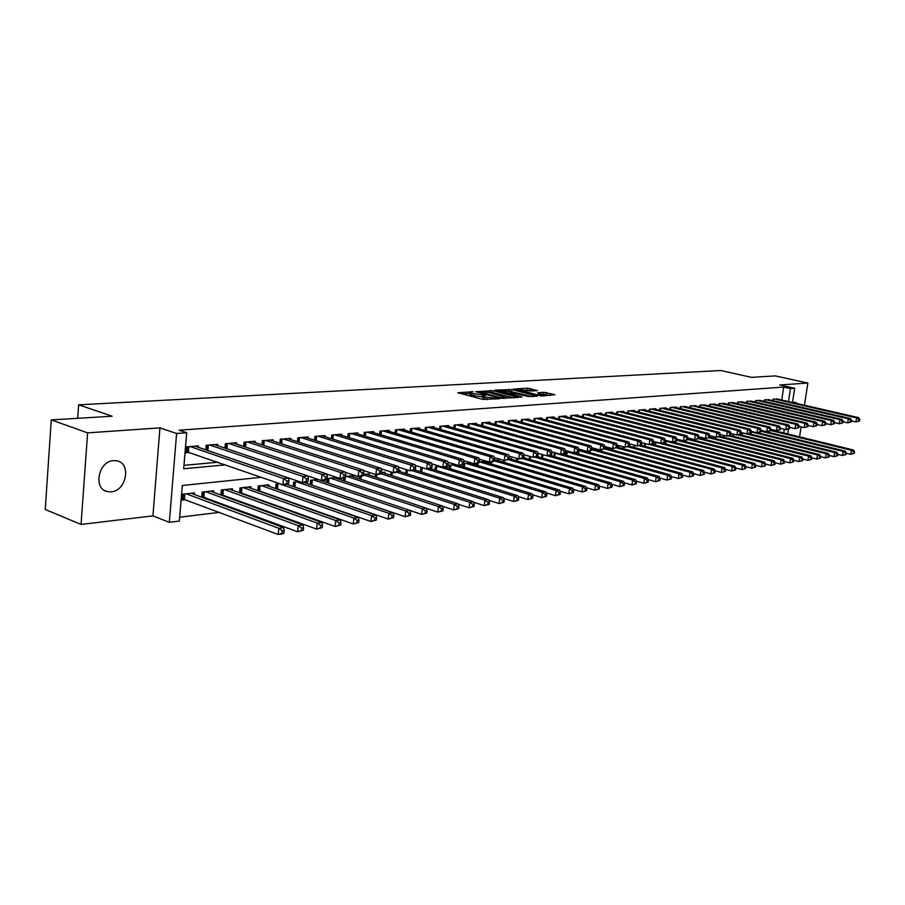 <?xml version="1.0" encoding="UTF-8"?>
<svg xmlns="http://www.w3.org/2000/svg" width="905" height="905" viewBox="0 0 905 905"><rect width="100%" height="100%" fill="white"/><g stroke="black" fill="none" stroke-linecap="round" stroke-linejoin="round"><path stroke-width="1.36" d="M473.236 391.718L457.84 392.759L482.874 399.399L499.436 398.732L484.763 396.922L482.908 395.802L486.042 395.078L471.867 393.528L470.057 392.431L473.236 391.718M797.124 403.54L795.269 402.273L793.233 402.646M113.544 460.622C98.215 461.098 92.887 489.413 107.672 491.641L111.213 491.822C126.474 491.019 131.564 463.1 116.824 460.815L113.544 460.622M537.332 390.632L527.751 388.2L513.373 389.116L541.292 396.051L554.946 394.716L543.973 392.318L537.649 392.77L544.075 395.089L536.099 394.569L518.237 389.523L531.405 390.994L537.332 390.632M781.728 400.01L783.685 387.08L790.472 388.596L794.658 388.29L792.497 402.476M51.268 419.92L87.604 432.873L81.054 524.448L45.25 509.458L51.268 419.92L112.163 416.221L78.622 404.829L720.731 370.518L751.455 377.34L775.246 375.903L807.86 383.041L779.816 384.987L794.658 388.29M81.054 524.448L152.922 515.873L159.947 427.873L87.604 432.873M159.947 427.873L176.599 433.484L186.69 432.737L183.692 468.779L225.322 464.865M783.685 387.08L179.066 430.192L186.69 432.737M492.931 390.689L475.702 391.707L500.646 398.245L518.395 397.476L492.931 390.689L492.716 392.532L488.542 392.351M494.956 390.134L511.857 389.569L537.231 396.254L528.147 396.458L515.42 393.573L510.906 393.913L522.072 396.99L520.364 397.103L494.911 390.507M799.567 436.844L801.106 426.877M804.443 405.225L807.86 383.041M277.858 489.334L278.638 489.243M259.78 491.358L260.855 491.245M241.296 493.44L242.676 493.282M222.381 495.555L224.089 495.363M203.037 497.727L205.084 497.49M198.297 447.285L198.421 445.882L186.611 446.844L186.113 452.794L189.575 452.5M217.63 445.667L217.743 444.31L206.204 445.249L205.808 449.853M236.522 444.084L236.635 442.771L225.345 443.688L224.96 448.133M254.984 442.545L255.108 441.278L244.067 442.172L243.683 446.459M273.05 441.029L273.163 439.807L262.382 440.678L261.998 444.83M290.731 439.559L290.844 438.371L280.279 439.219L279.905 443.235M308.017 438.111L308.13 436.957L297.802 437.805L297.428 441.685M324.952 436.696L325.053 435.588L314.94 436.402L314.578 440.169M341.513 435.316L341.626 434.23L331.728 435.045L331.366 438.687M357.735 433.97L357.848 432.918L348.154 433.699L347.792 437.239M373.629 432.647L373.731 431.628L364.24 432.398L363.889 435.825M389.195 431.346L389.297 430.361L379.998 431.119L379.648 434.445M404.445 430.079L404.546 429.117L395.44 429.864L395.089 433.088M419.388 428.834L419.49 427.907L410.565 428.631L410.225 431.776M434.038 427.613L434.14 426.708L425.384 427.42L425.045 430.475M448.405 426.425L448.507 425.542L439.921 426.244L439.592 429.208M462.489 425.26L462.591 424.4L454.174 425.079L453.835 427.975M476.302 424.106L476.392 423.269L468.145 423.947L467.817 426.753M489.854 422.986L489.944 422.171L481.845 422.827L481.528 425.565M503.146 421.888L503.237 421.085L495.295 421.741L494.978 424.4M516.189 420.802L516.28 420.033L508.486 420.667L508.169 423.257M528.995 419.739L529.086 418.992L521.438 419.615L521.122 422.137M541.563 418.698L541.654 417.963L534.142 418.574L533.837 421.051M553.905 417.68L553.996 416.956L546.62 417.567L546.315 419.965M566.021 416.673L566.111 415.972L558.871 416.56L558.577 418.913M577.922 415.689L578.012 415.01L570.897 415.587L570.602 417.884M589.619 414.728L589.698 414.06L582.718 414.626L582.424 416.866M601.101 413.777L601.192 413.121L594.325 413.687L594.042 415.87M612.391 412.838L612.47 412.205L605.728 412.759L605.445 414.886M623.477 411.922L623.568 411.3L616.927 411.843L616.656 413.924M634.382 411.028L634.462 410.418L627.946 410.949L627.674 412.985M645.107 410.146L645.186 409.546L638.772 410.067L638.5 412.058M655.639 409.275L655.718 408.687L649.417 409.196L649.157 411.153L649.451 409.196M666.001 408.415L666.08 407.85L659.881 408.347L659.621 410.259L659.892 408.347M676.193 407.578L676.273 407.012L670.175 407.51L669.915 409.377M686.216 406.752L680.3 406.684L680.04 408.517M696.069 405.938L690.255 405.881L690.006 407.669M705.776 405.135L700.051 405.078L699.803 406.831M715.323 404.343L709.69 404.297L709.441 406.017M724.713 403.573L719.17 403.528L718.932 405.202M733.966 402.815L728.502 402.77L728.265 404.411M743.062 402.058L737.699 402.024L737.462 403.63M752.032 401.322L746.738 401.288L746.501 402.872M760.856 400.598L755.641 400.564L755.415 402.114M769.544 399.874L764.408 399.852L764.182 401.368M183.975 465.351L217.754 462.24M772.825 400.632L773.051 399.139L778.096 399.173M179.676 517.207L219.372 512.366M236.782 510.239L238.83 509.99M256.138 507.886L257.846 507.671M275.041 505.578L276.421 505.409M293.514 503.327L294.589 503.191M311.569 501.121L312.349 501.031M776.988 431.334L777.101 430.588M194.315 494.492L194.451 492.897L182.674 494.187L182.188 500.058L185.638 499.673M201.758 497.252L202.211 492.06L213.716 490.804L213.58 492.343M220.854 495.001L221.295 489.978L232.551 488.757L232.415 490.239M239.531 492.795L239.961 487.953L250.968 486.754L250.832 488.191M257.789 490.657L258.219 485.962L268.977 484.797L268.853 486.189M275.652 488.564L276.082 484.028L279.6 483.643M393.562 517.671L393.811 515.364L392.103 515.601L391.854 517.909L393.562 517.671L388.222 519.074L293.13 486.494L293.548 482.127L299.103 481.528M310.234 484.526L310.653 480.261L318.13 479.458M326.988 482.569L327.395 478.451L336.717 477.433M337.146 478.598L337.248 477.614M343.38 480.657L343.64 478.123M353.335 476.799L353.459 475.611L345.653 476.46M359.443 478.802L359.692 476.358M369.195 475.035L369.308 473.892L363.719 474.492M375.168 476.969L375.439 474.446M384.727 473.315L384.851 472.195L381.378 472.58M390.575 475.193L390.926 471.958M399.953 471.629L400.067 470.543L398.63 470.702M405.689 473.451L406.074 469.887L406.877 469.808M420.486 471.743L420.87 468.281L423.45 467.998L514.266 496.223L517.852 495.725L430.327 468.62M435 470.068L435.384 466.709L439.649 466.245M449.231 468.428L449.604 465.159L455.498 464.514M463.19 466.822L463.462 464.457M471.019 462.828L463.903 463.609M471.697 463.688L471.765 463.055M476.878 465.249L477.093 463.484M485.227 462.195L485.329 461.267L479.345 461.923M490.318 463.711L490.521 462.014M498.508 460.724L498.61 459.831L494.447 460.283M503.497 462.195L503.723 460.351M511.54 459.288L511.642 458.416L509.244 458.677M516.438 460.724L516.732 458.303M524.323 457.873L524.425 457.025L523.724 457.093M529.131 459.265L529.855 456.437M541.609 457.84L541.948 455.113L543.826 454.91M553.849 456.448L554.188 453.79L557.503 453.428M565.874 455.079L566.202 452.477L570.908 451.968M577.684 453.733L577.888 452.161M584.053 450.543L578.77 451.109M589.291 452.41L589.449 451.165M596.384 449.932L596.474 449.185L591.847 449.695M600.694 451.12L600.852 449.921M607.662 448.688L607.753 447.964L604.664 448.303M611.904 449.842L612.085 448.45M618.749 447.466L618.839 446.753L617.233 446.934M622.912 448.586L623.16 446.742M629.642 446.267L629.563 445.588M633.738 447.364L634.111 445.09L633.794 447.375M644.383 446.154L644.688 443.948L646.034 443.801M655.152 442.805L654.858 444.977L655.152 442.805L657.743 442.522M665.152 443.801L665.435 441.685L669.225 441.278M675.277 442.658L675.424 441.606M680.503 440.056L676.601 440.475M685.232 441.538L685.357 440.644M691.33 439.468L691.42 438.868L687.823 439.253M695.029 440.43L695.153 439.57M701.036 438.405L701.115 437.805L698.841 438.054M704.678 439.332L704.825 438.269M710.583 437.353L709.656 436.877M714.169 438.269L714.373 436.821M723.502 437.217L723.762 435.407M732.699 436.176L732.971 434.343L733.921 434.242M741.749 435.158L742.01 433.359L744.046 433.144M750.664 434.151L750.845 432.918M753.989 432.058L751.048 432.386M759.442 433.167L759.544 432.466M763.775 430.995L760.947 431.3M768.085 432.194L768.175 431.572M773.39 429.954L770.675 430.248M78.622 404.829L77.672 418.314M261.285 477.308L182.312 485.487L179.36 521.088L169.326 522.332L176.599 433.484M152.922 515.873L169.326 522.332M788.413 429.23L787.701 433.948M788.504 401.56L790.472 388.596M783.719 432.975L784.284 429.275M470.023 392.759L469.842 394.309L471.652 395.417L471.867 393.528M482.784 396.843L471.652 395.417M482.874 396.13L482.693 397.702L484.548 398.822L484.763 396.922M487.399 399.569L484.548 398.822M469.944 393.471L462.263 393.935M513.259 397.883L492.716 392.532M478.892 391.695L500.861 397.725L505.952 397.51L489.107 392.487L478.892 391.695M507.716 391.198L509.074 391.118L509.289 389.286M532.095 396.65L509.074 391.118M507.603 391.164L499.526 390.666L509.402 393.324L513.916 392.985L507.603 391.164M550.432 395.451L542.559 394.207M532.581 390.915L526.348 390.078M283.989 532.966L284.227 530.5L282.258 530.771L282.021 533.237L283.989 532.966L283.095 533.792L278.197 534.482L278.774 528.305L283.684 527.638L191.034 493.27M182.301 498.734L278.197 534.482L282.021 533.237M186.125 493.802L278.774 528.305L282.258 530.771M283.684 527.638L284.227 530.5M288.729 483.293L288.966 480.793L286.998 481.008L286.761 483.508L288.729 483.293L287.813 484.243L282.903 484.786L283.491 478.53L190.073 446.561M286.998 481.008L283.491 478.53L288.412 478.01L194.994 446.165M286.761 483.508L282.903 484.786L186.215 451.606M288.966 480.793L288.412 478.01M303.345 530.262L303.582 527.83L301.67 528.09L301.433 530.534L303.345 530.262L297.632 531.767L298.22 525.658L303.017 525.002L210.367 491.166M201.815 496.574L297.632 531.767L301.433 530.534M205.582 491.687L298.22 525.658L301.67 528.09M303.017 525.002L303.582 527.83M322.237 527.626L322.485 525.217L320.608 525.477L320.37 527.887L322.237 527.626L316.614 529.108L317.202 523.067L321.886 522.434L229.282 489.119M220.899 494.469L316.614 529.108L320.37 527.887M224.598 489.628L317.202 523.067L320.608 525.477M321.886 522.434L322.485 525.217M340.699 525.058L340.936 522.671L339.115 522.92L338.877 525.307L340.699 525.058L335.144 526.506L335.744 520.545L340.314 519.923L247.766 487.105M239.565 492.411L335.144 526.506L338.877 525.307M243.185 487.603L335.744 520.545L339.115 522.92M340.314 519.923L340.936 522.671M358.731 522.536L358.968 520.183L357.192 520.42L356.943 522.785L358.731 522.536L353.244 523.972L353.855 518.079L358.323 517.468L265.855 485.137M257.812 490.397L353.244 523.972L356.943 522.785M261.375 485.623L353.855 518.079L357.192 520.42M358.323 517.468L358.968 520.183M308.13 481.177L308.379 478.7L306.456 478.915L306.218 481.381L308.13 481.177L307.191 482.116L302.394 482.648L302.994 476.471L209.587 444.977M306.456 478.915L302.994 476.471L307.791 475.962L214.395 444.581M306.218 481.381L302.394 482.648L206.725 450.17M308.379 478.7L307.791 475.962L321.422 480.555L322.022 474.446L228.66 443.427M325.449 476.867L325.212 479.311L327.078 479.107L327.327 476.664L325.449 476.867L322.022 474.446L326.716 473.96L233.354 443.043M327.078 479.107L326.105 480.046L321.422 480.555L325.212 479.311M327.327 476.664L326.716 473.96M345.586 477.082L345.834 474.673L344.002 474.865L343.753 477.286L345.586 477.082L344.579 478.021L339.997 478.519L340.608 472.489L247.303 441.912M344.002 474.865L340.608 472.489L345.19 472.003L251.895 441.538M343.753 477.286L339.997 478.519L326.75 474.13M345.834 474.673L345.19 472.003M363.652 475.114L363.901 472.727L362.113 472.919L361.864 475.306L363.652 475.114L362.622 476.041L358.154 476.528L358.765 470.566L265.538 440.418M362.113 472.919L358.765 470.566L363.233 470.091L270.041 440.056M361.864 475.306L358.154 476.528L345.269 472.32M363.901 472.727L363.233 470.091M376.344 520.081L376.593 517.751L374.851 517.988L374.602 520.318L376.344 520.081L370.937 521.495L371.548 515.658L375.914 515.069L286.851 484.345M275.663 488.429L370.937 521.495L374.602 520.318M279.159 483.689L371.548 515.658L374.851 517.988M375.914 515.069L376.593 517.751M381.31 473.191L381.559 470.826L379.817 471.019L379.568 473.372L381.31 473.191L380.247 474.107L375.88 474.582L376.503 468.688L283.378 438.97M379.817 471.019L376.503 468.688L380.869 468.224L287.779 438.62M379.568 473.372L375.88 474.582L363.358 470.543M381.559 470.826L380.869 468.224M296.569 481.799L388.845 513.305L393.109 512.728L304.159 482.456M391.854 517.909L388.222 519.074L388.845 513.305L392.103 515.601M393.109 512.728L393.811 515.364M398.573 471.301L398.822 468.971L397.114 469.152L396.865 471.494L398.573 471.301L397.476 472.218L393.211 472.682L393.833 466.856L300.833 437.556M397.114 469.152L393.833 466.856L398.11 466.403L305.132 437.206M396.865 471.494L393.211 472.682L381.028 468.813M398.822 468.971L398.11 466.403M410.395 515.33L410.644 513.044L408.981 513.271L408.732 515.556L410.395 515.33L405.123 516.71L405.745 511.008L409.92 510.431L317.813 479.492M310.879 484.741L405.123 516.71L408.732 515.556M313.605 479.944L405.745 511.008L408.981 513.271M409.92 510.431L410.644 513.044M415.44 469.457L415.689 467.161L414.015 467.331L413.766 469.65L415.44 469.457L414.32 470.374L410.146 470.826L410.78 465.057L317.904 436.165M414.015 467.331L410.78 465.057L414.954 464.616L322.123 435.825M413.766 469.65L410.146 470.826L398.302 467.104M415.689 467.161L414.954 464.616M426.855 513.033L427.103 510.771L425.474 510.997L425.226 513.259L426.855 513.033L421.651 514.402L422.284 508.746L426.357 508.191L334.398 477.682M409.92 510.454L421.651 514.402L425.226 513.259M330.291 478.134L422.284 508.746L425.474 510.997M426.357 508.191L427.103 510.771M431.923 467.659L432.183 465.385L430.554 465.555L430.294 467.84L431.923 467.659L430.791 468.564L426.708 469.016L427.341 463.303L334.624 434.807M430.554 465.555L427.341 463.303L431.425 462.874L338.753 434.468M430.294 467.84L426.708 469.016L415.191 465.442M432.183 465.385L431.425 462.874M442.952 510.782L443.212 508.553L441.617 508.768L441.357 511.008L442.952 510.782L437.816 512.14L438.45 506.551L442.443 506.008L350.654 475.917M426.402 508.35L437.816 512.14L441.357 511.008M346.615 476.358L438.45 506.551L441.617 508.768M442.443 506.008L443.212 508.553M458.711 508.587L458.959 506.37L457.398 506.585L457.149 508.802L458.711 508.587L453.643 509.922L454.276 504.39L458.179 503.859L366.559 474.186M442.522 506.28L453.643 509.922L457.149 508.802M363.674 474.955L454.276 504.39L457.398 506.585M458.179 503.859L458.959 506.37M474.118 506.427L474.378 504.243L472.851 504.458L472.591 506.642L474.118 506.427L469.118 507.75L469.752 502.286L473.575 501.766L382.148 472.489M458.292 504.243L469.118 507.75L472.591 506.642M380.722 473.7L469.752 502.286L472.851 504.458M473.575 501.766L474.378 504.243M489.209 504.323L489.469 502.162L487.976 502.365L487.716 504.538L489.209 504.323L484.266 505.635L484.91 500.216L488.643 499.707L398.585 471.2M473.734 502.252L484.266 505.635L487.716 504.538M396.91 472.286L484.91 500.216L487.976 502.365M488.643 499.707L489.469 502.162M503.983 502.264L504.243 500.126L502.773 500.329L502.524 502.467L503.983 502.264L499.096 503.553L499.741 498.202L503.406 497.705L414.818 469.967M488.847 500.307L499.096 503.553L502.524 502.467M411.945 470.634L499.741 498.202L502.773 500.329M503.406 497.705L504.243 500.126M518.452 500.25L513.621 501.517L514.266 496.223L517.275 498.327L517.015 500.442L518.452 500.25L518.712 498.123L517.275 498.327M503.644 498.395L513.621 501.517L517.015 500.442M517.852 495.725L518.712 498.123M532.615 498.27L532.875 496.166L531.473 496.359L531.212 498.463L532.615 498.27L527.853 499.526L528.497 494.277L532.004 493.802L444.706 467.037M518.135 496.517L527.853 499.526L531.212 498.463M437.884 466.437L528.497 494.277L531.473 496.359M532.004 493.802L532.875 496.166M546.496 496.325L546.756 494.254L545.387 494.447L545.127 496.517L546.496 496.325L541.79 497.58L542.434 492.377L545.873 491.913L458.812 465.498M532.332 494.673L541.79 497.58L545.127 496.517M452.07 464.887L542.434 492.377L545.387 494.447M545.873 491.913L546.756 494.254M560.105 494.435L560.365 492.377L559.019 492.558L558.758 494.616L560.105 494.435L555.444 495.669L556.089 490.521L559.471 490.058L469.412 463.009M546.235 492.874L555.444 495.669L558.758 494.616M465.973 463.383L556.089 490.521L559.019 492.558M559.471 490.058L560.365 492.377M573.431 492.569L573.691 490.533L572.379 490.714L572.107 492.75L573.431 492.569L568.826 493.791L569.483 488.7L572.786 488.248L482.987 461.527M559.867 491.098L568.826 493.791L572.107 492.75M479.616 461.889L569.483 488.7L572.379 490.714M572.786 488.248L573.691 490.533M586.497 490.748L586.768 488.734L585.467 488.904L585.207 490.929L586.497 490.748L581.949 491.958L582.605 486.913L585.84 486.471L496.302 460.079M573.227 489.356L581.949 491.958L585.207 490.929M479.13 459.084L489.413 462.138L493.157 461.731L494.379 460.849L494.639 458.665L493.146 458.824L492.886 461.007L494.379 460.849L582.605 486.913L585.467 488.904M585.84 486.471L586.768 488.734M599.314 488.96L599.574 486.958L598.307 487.139L598.047 489.141L599.314 488.96L594.811 490.159L595.467 485.159L598.646 484.729L509.379 458.654M586.327 487.648L594.811 490.159L598.047 489.141M508.508 459.706L595.467 485.159L598.307 487.139M598.646 484.729L599.574 486.958M448.054 465.905L448.314 463.643L446.719 463.824L446.459 466.075L448.054 465.905L446.889 466.799L442.896 467.24L443.541 461.595L350.993 433.472M446.719 463.824L443.541 461.595L447.534 461.165L355.031 433.144M446.459 466.075L442.896 467.24L431.708 463.801M448.314 463.643L447.534 461.165M463.835 464.186L464.095 461.946L462.534 462.116L462.274 464.356L463.835 464.186L458.745 465.498L459.389 459.91L367.023 432.171M462.534 462.116L459.389 459.91L463.292 459.502L370.982 431.843M462.274 464.356L458.745 465.498L447.851 462.195M464.095 461.946L463.292 459.502M479.277 462.5L479.537 460.283L477.998 460.453L477.75 462.659L479.277 462.5L474.243 463.801L474.887 458.269L382.725 430.893M477.998 460.453L474.887 458.269L478.711 457.873L386.593 430.576M477.75 462.659L474.243 463.801L463.654 460.622M479.537 460.283L478.711 457.873M492.886 461.007L489.413 462.138L490.069 456.663L398.11 429.637M493.146 458.824L490.069 456.663L493.813 456.267L401.899 429.332M494.639 458.665L493.813 456.267M509.176 459.231L509.436 457.07L507.977 457.229L507.705 459.389L509.176 459.231L504.266 460.509L504.922 455.091L413.178 428.416M507.977 457.229L504.922 455.091L508.587 454.706L416.9 428.11M507.705 459.389L504.266 460.509L494.266 457.568M509.436 457.07L508.587 454.706M522.23 458.541L608.081 483.44L611.203 483.01L523.633 457.67L523.927 455.509L522.49 455.668L522.23 457.806L523.656 457.647L522.4 458.518L518.814 458.914L519.47 453.552L427.952 427.217M522.49 455.668L519.47 453.552L523.056 453.179L431.595 426.922M522.23 457.806L518.814 458.914L509.085 456.086M523.927 455.509L523.056 453.179M537.841 456.109L538.113 453.982L536.699 454.14L536.439 456.256L537.841 456.109L533.056 457.353L533.712 452.048L442.432 426.04M536.699 454.14L533.712 452.048L537.231 451.674L446.007 425.746M536.439 456.256L533.056 457.353L523.588 454.627M538.113 453.982L537.231 451.674M551.745 454.593L552.005 452.489L550.625 452.636L550.364 454.74L551.745 454.593L547.005 455.826L547.661 450.577L456.629 424.886M550.625 452.636L547.661 450.577L551.111 450.204L460.136 424.592M550.364 454.74L547.005 455.826L537.808 453.201M552.005 452.489L551.111 450.204M565.354 453.1L565.614 451.029L564.268 451.165L564.007 453.247L565.354 453.1L560.681 454.321L561.338 449.129L470.555 423.744M564.268 451.165L561.338 449.129L564.709 448.767L473.994 423.472M564.007 453.247L560.681 454.321L551.733 451.799M565.614 451.029L564.709 448.767M578.702 451.652L578.962 449.593L577.639 449.728L577.379 451.787L578.702 451.652L574.075 452.851L574.732 447.704L484.22 422.635M577.639 449.728L574.732 447.704L578.035 447.353L487.591 422.364M577.379 451.787L574.075 452.851L565.376 450.419M578.962 449.593L578.035 447.353M591.78 450.215L592.04 448.179L590.739 448.326L590.479 450.362L591.78 450.215L587.198 451.414L587.865 446.323L497.626 421.549M590.739 448.326L587.865 446.323L591.101 445.973L500.929 421.278M590.479 450.362L587.198 451.414L578.748 449.072M592.04 448.179L591.101 445.973M604.597 448.823L604.857 446.798L603.59 446.934L603.33 448.959L604.597 448.823L600.072 450L600.739 444.955L510.771 420.474M603.59 446.934L600.739 444.955L603.918 444.615L514.017 420.214M603.33 448.959L600.072 450L591.859 447.749M604.857 446.798L603.918 444.615M611.882 487.207L607.425 488.395L608.081 483.44L610.898 485.397L610.637 487.376L611.882 487.207L612.142 485.227L610.898 485.397M599.167 485.974L607.425 488.395L610.637 487.376M611.203 483.01L612.142 485.227M624.201 485.487L624.473 483.519L623.251 483.689L622.979 485.657L624.201 485.487L619.801 486.652L620.457 481.754L623.511 481.336L537.163 456.573M611.757 484.322L619.801 486.652L622.979 485.657M534.866 457.149L620.457 481.754L623.251 483.689M623.511 481.336L624.473 483.519M636.294 483.802L636.554 481.856L635.355 482.026L635.095 483.96L636.294 483.802L631.939 484.956L632.595 480.103L635.593 479.684L550.353 455.453M624.111 482.704L631.939 484.956L635.095 483.96M547.287 455.792L632.595 480.103L635.355 482.026M635.593 479.684L636.554 481.856M648.161 482.139L648.421 480.216L647.245 480.374L646.985 482.308L648.161 482.139L643.851 483.293L644.507 478.474L647.448 478.078L562.491 454.118M636.226 481.121L643.851 483.293L646.985 482.308M556.303 453.552L644.507 478.474L647.245 480.374M647.448 478.078L648.421 480.216M617.165 447.443L617.436 445.452L616.192 445.588L615.92 447.579L617.165 447.443L612.696 448.62L613.364 443.62L523.678 419.422M616.192 445.588L613.364 443.62L616.475 443.292L526.868 419.173M615.92 447.579L612.696 448.62L604.71 446.437M617.436 445.452L616.475 443.292M629.495 446.097L629.767 444.129L628.545 444.253L628.274 446.233L629.495 446.097L625.083 447.262L625.74 442.307L536.337 418.393M628.545 444.253L625.74 442.307L628.794 441.991L539.471 418.144M628.274 446.233L625.083 447.262L617.312 445.158M629.767 444.129L628.794 441.991M641.6 444.785L641.86 442.817L640.661 442.952L640.401 444.909L641.6 444.785L637.222 445.927L637.889 441.029L548.781 417.386M640.661 442.952L637.889 441.029L640.887 440.712L551.846 417.137M640.401 444.909L637.222 445.927L629.665 443.903M641.86 442.817L640.887 440.712M653.467 443.484L653.727 441.55L652.55 441.674L652.29 443.62L653.467 443.484L649.134 444.627L649.801 439.762L560.987 416.391M652.55 441.674L649.801 439.762L652.743 439.457L564.007 416.142M652.29 443.62L649.134 444.627L641.792 442.669M653.727 441.55L652.743 439.457M659.802 480.521L660.062 478.609L658.908 478.768L658.648 480.679L659.802 480.521L655.537 481.652L656.193 476.878L659.089 476.494L574.415 452.817M648.127 479.56L655.537 481.652L658.648 480.679M568.283 452.251L656.193 476.878L658.908 478.768M659.089 476.494L660.062 478.609M665.107 442.217L665.379 440.294L664.213 440.418L663.953 442.341L665.107 442.217L660.831 443.337L661.487 438.529L572.978 415.418M664.213 440.418L661.487 438.529L664.383 438.224L575.942 415.18M663.953 442.341L660.831 443.337L653.693 441.459M665.379 440.294L664.383 438.224M671.227 478.926L671.499 477.037L670.356 477.184L670.096 479.084L671.227 478.926L667.008 480.046L667.675 475.317L670.503 474.933L582.967 450.656M659.79 478.021L667.008 480.046L670.096 479.084M580.06 450.973L667.675 475.317L670.356 477.184M670.503 474.933L671.499 477.037M676.533 440.973L676.804 439.061L675.673 439.185L675.402 441.097L676.533 440.973L672.302 442.081L672.969 437.307L584.754 414.456M675.673 439.185L672.969 437.307L675.797 437.013L587.673 414.219M675.402 441.097L672.302 442.081L665.356 440.271M676.804 439.061L675.797 437.013M682.449 477.354L682.709 475.487L681.601 475.634L681.341 477.512L682.449 477.354L678.275 478.474L678.931 473.79L681.714 473.406L594.483 449.4M671.25 476.516L678.275 478.474L681.341 477.512M591.836 449.774L678.931 473.79L681.601 475.634M681.714 473.406L682.709 475.487M687.755 439.74L688.026 437.85L686.906 437.975L686.646 439.864L687.755 439.74L683.569 440.848L684.225 436.12L596.327 413.517M686.906 437.975L684.225 436.12L687.019 435.825L599.189 413.291M686.646 439.864L683.569 440.848L676.804 439.095M688.026 437.85L687.019 435.825M693.468 475.815L693.728 473.96L692.642 474.118L692.37 475.973L693.468 475.815L689.339 476.924L689.995 472.274L692.721 471.901L605.796 448.179M682.494 475.035L689.339 476.924L692.37 475.973M604.483 448.891L689.995 472.274L692.642 474.118M692.721 471.901L693.728 473.96M698.773 438.54L699.033 436.674L697.947 436.787L697.676 438.665L698.773 438.54L694.621 439.638L695.289 434.954L607.696 412.59M697.947 436.787L695.289 434.954L698.027 434.66L610.513 412.363M697.676 438.665L694.621 439.638L688.015 437.93M699.033 436.674L698.027 434.66M704.282 474.31L704.543 472.467L703.479 472.614L703.208 474.458L704.282 474.31L700.199 475.397L700.855 470.804L703.536 470.43L617.221 447.047M693.547 473.587L700.199 475.397L703.208 474.458M616.452 447.885L700.855 470.804L703.479 472.614M703.536 470.43L704.543 472.467M709.588 437.364L709.859 435.509L708.785 435.622L708.513 437.477L709.588 437.364L705.481 438.439L706.149 433.8L618.873 411.685M708.785 435.622L706.149 433.8L708.83 433.518L621.633 411.458M708.513 437.477L705.481 438.439L699.022 436.787M709.859 435.509L708.83 433.518M714.905 472.829L715.176 470.996L714.124 471.143L713.853 472.976L714.905 472.829L710.866 473.903L711.522 469.344L714.158 468.982L629.36 446.188M704.395 472.15L710.866 473.903L713.853 472.976M628.183 446.9L711.522 469.344L714.124 471.143M714.158 468.982L715.176 470.996M720.21 436.199L720.482 434.366L719.43 434.479L719.158 436.323L720.21 436.199L716.149 437.273L716.817 432.669L629.857 410.791M719.43 434.479L716.817 432.669L719.452 432.398L632.572 410.576M719.158 436.323L716.149 437.273L709.837 435.667M720.482 434.366L719.452 432.398M725.346 471.369L725.618 469.559L724.577 469.706L724.317 471.516L725.346 471.369L721.342 472.444L721.998 467.919L724.588 467.568L640.864 445.215M715.041 470.747L721.342 472.444L724.317 471.516M639.032 445.735L721.998 467.919L724.577 469.706M724.588 467.568L725.618 469.559M730.652 435.067L730.912 433.246L729.883 433.348L729.611 435.181L730.652 435.067L726.625 436.12L727.292 431.561L640.65 409.908M729.883 433.348L727.292 431.561L729.883 431.289L643.319 409.694M729.611 435.181L726.625 436.12L720.448 434.57M730.912 433.246L729.883 431.289M735.607 469.933L735.867 468.145L734.849 468.281L734.589 470.08L735.607 469.933L731.636 470.996L732.292 466.516L734.837 466.166L652.154 444.253M725.505 469.356L731.636 470.996L734.589 470.08M649.632 444.57L732.292 466.516L734.849 468.281M734.837 466.166L735.867 468.145M740.901 433.948L741.172 432.138L740.154 432.251L739.883 434.061L740.901 433.948L736.919 435L737.586 430.475L651.261 409.049M740.154 432.251L737.586 430.475L740.132 430.203L653.885 408.834M739.883 434.061L736.919 435L730.878 433.484M741.172 432.138L740.132 430.203M745.686 468.53L745.946 466.754L744.951 466.89L744.679 468.666L745.686 468.53L741.749 469.582L742.417 465.136L744.917 464.797L662.63 443.145M735.788 467.998L741.749 469.582L744.679 468.666M656.962 442.613L742.417 465.136L744.951 466.89M744.917 464.797L745.946 466.754M750.98 432.85L751.241 431.052L750.245 431.165L749.974 432.952L750.98 432.85L747.032 433.891L747.7 429.4L661.702 408.2M750.245 431.165L747.7 429.4L750.2 429.14L664.281 407.997M749.974 432.952L747.032 433.891L741.127 432.42M751.241 431.052L750.2 429.14M755.585 467.15L755.856 465.385L754.872 465.521L754.612 467.285L755.585 467.15L751.693 468.19L752.36 463.779L754.815 463.451L672.834 442.025M745.901 466.663L751.693 468.19L754.612 467.285M667.223 441.493L752.36 463.779L754.872 465.521M754.815 463.451L755.856 465.385M760.879 431.764L761.139 429.988L760.155 430.09L759.895 431.877L760.879 431.764L756.976 432.794L757.632 428.348L671.963 407.363M760.155 430.09L757.632 428.348L760.087 428.088L674.497 407.16M759.895 431.877L756.976 432.794L751.195 431.368M761.139 429.988L760.087 428.088M765.325 465.792L765.585 464.039L764.623 464.175L764.363 465.928L765.325 465.792L761.467 466.822L762.123 462.455L764.544 462.127L679.813 440.124M755.833 465.34L761.467 466.822L764.363 465.928M677.313 440.396L762.123 462.455L764.623 464.175M764.544 462.127L765.585 464.039L771.083 465.475L771.739 461.143L774.114 460.815L689.701 439.049M770.608 430.701L770.868 428.936L769.906 429.049L769.646 430.814L770.608 430.701L766.739 431.73L767.406 427.318L682.053 406.549M769.906 429.049L767.406 427.318L769.816 427.058L684.553 406.345M769.646 430.814L766.739 431.73L761.094 430.339M770.868 428.936L769.816 427.058M774.895 464.457L771.083 465.475L774.895 464.457L775.155 462.715L774.216 462.851L773.945 464.582M687.8 439.457L771.739 461.143L774.216 462.851M774.114 460.815L775.155 462.715L780.529 464.152L781.185 459.853L783.526 459.536L699.429 437.997M780.178 429.66L780.438 427.907L779.488 428.02L779.228 429.762L780.178 429.66L776.343 430.667L777.01 426.3L691.986 405.734M779.488 428.02L777.01 426.3L779.375 426.051L694.44 405.542M779.228 429.762L776.343 430.667L770.811 429.321M780.438 427.907L779.375 426.051M784.307 463.134L780.529 464.152L784.307 463.134L784.567 461.426L783.64 461.55L783.379 463.269M698.57 438.654L781.185 459.853L783.64 461.55M783.526 459.536L784.567 461.426M789.579 428.631L789.839 426.9L788.911 427.002L788.651 428.732L789.579 428.631L785.789 429.637L786.445 425.305L701.748 404.942M788.911 427.002L786.445 425.305L788.787 425.056L704.169 404.75M788.651 428.732L785.789 429.637L780.382 428.325M789.839 426.9L788.787 425.056M793.561 461.844L793.832 460.147L792.904 460.272L792.644 461.98L793.561 461.844L789.816 462.851L790.472 458.586L792.769 458.281L709.622 437.115M784.556 461.505L789.816 462.851L792.644 461.98M708.841 437.771L790.472 458.586L792.904 460.272M792.769 458.281L793.832 460.147M798.832 427.624L799.092 425.904L798.176 426.006L797.905 427.726L798.832 427.624L795.065 428.619L795.733 424.321L711.364 404.162M798.176 426.006L795.733 424.321L798.029 424.072L713.74 403.969M797.905 427.726L795.065 428.619L789.771 427.341M799.092 425.904L798.029 424.072M802.667 460.577L802.927 458.892L802.022 459.016L801.762 460.702L802.667 460.577L798.957 461.573L799.613 457.342L801.875 457.036L719.995 436.323M793.809 460.26L798.957 461.573L801.762 460.702M718.932 436.9L799.613 457.342L802.022 459.016M801.875 457.036L802.927 458.892M807.927 426.628L808.188 424.931L807.283 425.022L807.022 426.73L807.927 426.628L804.206 427.613L804.862 423.359L720.821 403.392M807.283 425.022L804.862 423.359L807.113 423.11L723.163 403.2M807.022 426.73L804.206 427.613L799.025 426.379M808.188 424.931L807.113 423.11M811.627 459.333L811.887 457.647L810.993 457.772L810.733 459.446L811.627 459.333L807.95 460.317L808.595 456.12L810.823 455.815L729.894 435.475M802.905 459.039L807.95 460.317L810.733 459.446M728.401 435.927L808.595 456.12L810.993 457.772M810.823 455.815L811.887 457.647M816.876 425.655L817.136 423.959L816.242 424.06L815.982 425.746L816.876 425.655L813.176 426.628L813.844 422.409L730.12 402.635M816.242 424.06L813.844 422.409L816.061 422.171L732.428 402.454M815.982 425.746L813.176 426.628L808.108 425.429M817.136 423.959L816.061 422.171M820.428 458.1L820.699 456.437L819.817 456.55L819.557 458.224L820.428 458.1L816.785 459.073L817.441 454.91L819.625 454.615L739.634 434.626M811.853 457.828L816.785 459.073L819.557 458.224M737.564 434.92L817.441 454.91L819.817 456.55M819.625 454.615L820.699 456.437M825.677 424.694L825.937 423.02L825.066 423.11L824.794 424.784L825.677 424.694L822.012 425.667L822.668 421.47L739.283 401.888M825.066 423.11L822.668 421.47L824.862 421.232L741.557 401.707M824.794 424.784L822.012 425.667L817.057 424.49M825.937 423.02L824.862 421.232M829.104 456.889L829.365 455.238L828.505 455.351L828.245 457.002L829.104 456.889L825.496 457.862L826.141 453.733L828.29 453.439L748.808 433.687M820.665 456.652L825.496 457.862L828.245 457.002M743.582 433.19L826.141 453.733L828.505 455.351M828.29 453.439L829.365 455.238M834.331 423.744L834.591 422.081L833.731 422.183L833.471 423.845L834.331 423.744L830.711 424.705L831.367 420.554L748.311 401.153M833.731 422.183L831.367 420.554L833.516 420.316L750.539 400.972M833.471 423.845L830.711 424.705L825.846 423.563M834.591 422.081L833.516 420.316M837.634 455.701L837.894 454.061L837.046 454.174L836.786 455.815L837.634 455.701L834.048 456.663L834.704 452.568L836.82 452.274L757.643 432.726M829.319 455.487L834.048 456.663L836.786 455.815M752.462 432.228L834.704 452.568L837.046 454.174M836.82 452.274L837.894 454.061M842.849 422.816L843.109 421.164L842.272 421.255L842.001 422.906L842.849 422.816L839.263 423.778L839.919 419.649L757.191 400.44M842.272 421.255L839.919 419.649L842.035 419.422L759.385 400.259M842.001 422.906L839.263 423.778L834.5 422.658M843.109 421.164L842.035 419.422M846.028 454.525L846.288 452.896L845.451 453.02L845.191 454.638L846.028 454.525L842.476 455.487L843.132 451.414L845.213 451.131L763.379 431.04M837.849 454.333L842.476 455.487L845.191 454.638M761.218 431.278L843.132 451.414L845.451 453.02M845.213 451.131L846.288 452.896M851.232 421.9L851.492 420.271L850.666 420.361L850.406 421.99L851.232 421.9L847.68 422.85L848.336 418.755L765.935 399.727M850.666 420.361L848.336 418.755L850.417 418.529L768.096 399.546M850.406 421.99L847.68 422.85L843.019 421.764M851.492 420.271L850.417 418.529M854.286 453.371L854.546 451.765L853.732 451.878L853.472 453.484L854.286 453.371L850.779 454.321L851.424 450.283L853.472 450.011L771.965 430.113M846.232 453.201L850.779 454.321L853.472 453.484M770.63 430.531L851.424 450.283L853.732 451.878M853.472 450.011L854.546 451.765M859.49 421.006L859.75 419.377L858.936 419.468L858.664 421.097L859.49 421.006L855.96 421.945L856.616 417.872L774.544 399.026M858.936 419.468L856.616 417.872L858.664 417.658L776.671 398.845M858.664 421.097L855.96 421.945L851.401 420.882M859.75 419.377L858.664 417.658M471.313 392.148L471.381 391.526M497.083 398.935L497.15 398.279M484.107 395.519L484.186 394.874M473.722 395.96L473.937 394.071M482.218 396.876L482.444 394.987M486.641 399.377L486.867 397.476M495.34 399.048L495.42 398.392M490.114 392.261L490.329 390.406M502.648 398.528L502.728 397.929M504.458 398.449L504.538 397.804M511.63 391.39L511.857 389.569M509.3 394.241L509.402 393.324M513.418 393.698L513.486 393.075M543.747 394.127L543.973 392.318M546.292 394.399L546.518 392.589M527.536 390.01L527.751 388.2M530.059 390.281L530.273 388.483M183.738 499.028L184.156 494.017M184.439 499.221L184.88 493.938M188.817 446.663L188.364 452.081M188.093 446.719L187.663 451.9M203.184 496.856L203.602 491.901M203.885 497.049L204.326 491.822M222.2 494.741L222.63 489.843M222.89 494.922L223.343 489.763M240.787 492.659L241.216 487.818M241.477 492.852L241.94 487.738M258.966 490.634L259.407 485.838M259.656 490.815L260.12 485.759M208.331 445.079L207.867 450.43M207.607 445.136L207.166 450.249M227.404 443.529L226.94 448.801M226.68 443.586L226.25 448.563M246.047 442.013L245.594 447.093M245.334 442.07L244.904 446.866M264.283 440.531L263.83 445.43M263.57 440.588L263.14 445.203M276.76 488.643L277.202 483.904M277.439 488.824L277.914 483.824M282.122 439.072L281.681 443.812M281.41 439.129L280.991 443.586M294.159 486.709L294.611 482.014M294.849 486.879L295.324 481.935M299.578 437.658L299.136 442.228M298.865 437.715L298.458 442.013M311.196 484.797L311.648 480.159M311.874 484.978L312.361 480.08M316.66 436.267L316.218 440.69M315.947 436.323L315.54 440.475M327.882 482.874L328.334 478.349M328.549 483.1L329.035 478.27M333.368 434.909L332.95 439.174M332.667 434.966L332.271 438.97M344.228 480.94L344.522 478.021M344.896 481.166L345.28 477.365M360.235 479.062L360.518 476.268M360.903 479.277L361.219 476.2M375.914 477.218L376.197 474.548M376.571 477.433L376.887 474.48M391.277 475.419L391.627 472.184M391.933 475.623L392.284 472.387M406.334 473.654L406.752 469.819M406.99 473.858L407.42 469.967M421.097 471.924L421.504 468.213M421.753 472.127L422.194 468.134M435.565 470.238L435.972 466.641M436.21 470.442L436.651 466.561M449.751 468.586L450.158 465.102M450.407 468.79L450.826 465.023M463.677 466.969L464.061 463.586M464.322 467.161L464.74 463.507M477.331 465.385L477.557 463.439M477.964 465.577L478.236 463.258M490.725 463.835L490.94 461.969M491.358 464.016L491.619 461.901M503.87 462.308L504.096 460.453M504.504 462.5L504.752 460.453M349.737 433.574L349.319 437.715M349.036 433.631L348.651 437.5M365.767 432.273L365.36 436.278M365.077 432.33L364.692 436.074M381.469 430.995L381.062 434.864M380.779 431.052L380.394 434.672M396.854 429.739L396.458 433.495M396.164 429.796L395.79 433.303M411.933 428.518L411.537 432.16M411.243 428.574L410.87 431.968M426.708 427.318L426.323 430.848M426.029 427.375L425.655 430.656M441.188 426.142L440.803 429.558M440.509 426.187L440.158 429.377M455.396 424.977L455.011 428.303M454.717 425.033L454.367 428.122M469.322 423.845L468.948 427.081M468.643 423.902L468.304 426.889M482.987 422.737L482.614 425.87M482.308 422.793L481.969 425.689M496.393 421.651L496.031 424.694M495.725 421.696L495.386 424.513M509.538 420.576L509.187 423.54M508.87 420.633L508.542 423.359M516.778 460.815L517.06 458.405M517.4 461.007L517.694 458.586M529.436 459.355L529.798 456.437M530.07 459.536L530.432 456.595M541.88 457.919L542.231 455.091M542.502 458.1L542.887 455.011M554.086 456.516L554.437 453.756M554.708 456.697L555.093 453.688M522.445 419.524L522.095 422.409M521.789 419.581L521.461 422.239M535.115 418.495L534.776 421.3M534.459 418.551L534.142 421.13M547.559 417.488L547.22 420.214M546.903 417.533L546.586 420.044M559.776 416.492L559.437 419.139M559.12 416.549L558.815 418.981M566.089 455.136L566.428 452.455M566.7 455.306L567.073 452.387M571.768 415.519L571.44 418.099M571.123 415.565L570.817 417.94M577.865 453.778L578.091 452.036M578.487 453.959L578.849 451.109M583.555 414.558L583.227 417.069M582.899 414.614L582.605 416.911M589.449 452.455L589.619 451.154M590.06 452.624L590.252 451.075M595.128 413.619L594.811 416.062M594.483 413.664L594.189 415.904M600.818 451.154L600.988 449.898M601.429 451.312L601.621 449.83M606.497 412.691L606.192 415.078M605.864 412.748L605.569 414.92M611.995 449.864L612.187 448.473M612.606 450.034L612.798 448.609M617.674 411.786L617.368 414.117M617.04 411.832L616.758 413.958M622.991 448.609L623.24 446.765M623.59 448.778L623.839 446.923M628.658 410.893L628.353 413.155M628.025 410.938L627.753 413.008M634.394 447.534L634.699 445.249M639.462 410.01L639.156 412.228M638.828 410.067L638.557 412.069M644.417 446.165L644.711 443.948M645.005 446.323L645.344 443.88M650.073 409.151L649.779 411.311M655.458 445.124L655.786 442.737M660.514 408.302L660.22 410.406M665.718 443.959L666.046 441.629M670.775 407.465L670.492 409.524M675.82 442.805L676.035 441.255M680.877 406.639L680.594 408.653M685.764 441.674L685.911 440.588M690.809 405.836L690.538 407.793M695.538 440.554L695.685 439.513M700.583 405.044L700.312 406.956M705.153 439.457L705.312 438.393M710.199 404.252L709.927 406.13M714.622 438.382L714.837 436.934M719.656 403.483L719.396 405.316M723.943 437.33L724.204 435.52M728.966 402.725L728.706 404.524M733.118 436.278L733.412 434.298M738.141 401.978L737.88 403.732M742.145 435.26L742.439 433.314M747.157 401.254L746.908 402.963M751.048 434.253L751.32 432.352M756.048 400.53L755.799 402.205M759.804 433.257L759.951 432.251M764.793 399.818L764.544 401.458M768.424 432.273L768.537 431.527M773.413 399.116L773.164 400.711M107.672 491.641L104.494 490.408M478.496 392.442L478.564 391.831M505.85 398.358L505.952 397.51M510.816 394.625L510.895 394.003M499.402 391.673L499.492 390.915M513.836 393.664L513.916 392.985M518.113 390.507L518.203 389.761M543.973 395.881L544.075 395.089"/></g></svg>
